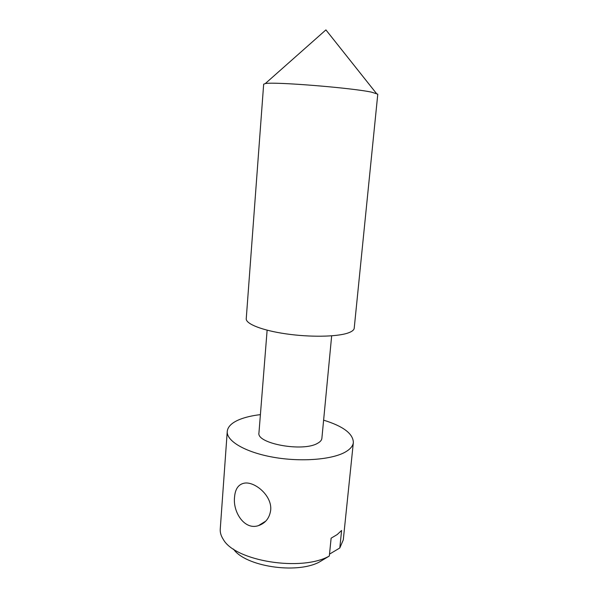 <?xml version="1.0" encoding="UTF-8"?>
<svg xmlns="http://www.w3.org/2000/svg" width="598" height="598" viewBox="0 0 598 598"><rect width="100%" height="100%" fill="white"/><g stroke="black" fill="none" stroke-linecap="round" stroke-linejoin="round"><path stroke-width="0.9" d="M270.685 510.184C272.232 495.727 254.815 481.338 244.44 483.132C238.512 484.238 235.216 488.88 234.558 497.065C232.712 511.918 244.433 530.441 258.448 525.635C265.467 523.22 269.541 518.07 270.685 510.184M377.786 94.17L371.522 92.152C351.123 87.764 273.682 81.567 265.28 83.585L263.666 84.183L246.241 318.727C245.673 323.832 261.999 330.388 285.844 333.834C309.637 337.309 336.338 336.891 347.61 333.138C351.811 331.741 354.016 330.089 354.218 328.175L377.786 94.17M331.666 335.829L321.881 438.319C321.687 440.21 320.229 441.877 317.493 443.342C302.909 452.185 256.086 443.529 258.956 432.817L267.127 330.186M323.615 420.162C343.14 426.187 353.052 433.617 353.358 442.438C352.992 445.914 350.406 449.068 345.599 451.886C332.413 459.668 300.981 462.217 273.062 457.193C245.09 452.215 226.313 440.935 227.247 431.405C227.778 426.666 231.815 422.726 239.372 419.587C245.105 417.255 252.117 415.603 260.407 414.631M233.497 549.076C245.038 566.254 295.823 574.312 318.966 562.247L329.326 556.028L331.12 538.17L337.197 534.567L341.6 530.471L339.799 547.985L343.289 539.867L353.358 442.438M329.326 556.028C301.571 571.905 234.977 561.066 223.301 539.411C221.021 535.928 220.004 532.497 220.251 529.103L227.247 431.405M329.52 554.122L339.799 547.985M265.28 83.585L325.91 29.9L376.306 93.303M258.448 525.635L265.796 521.105"/></g></svg>
